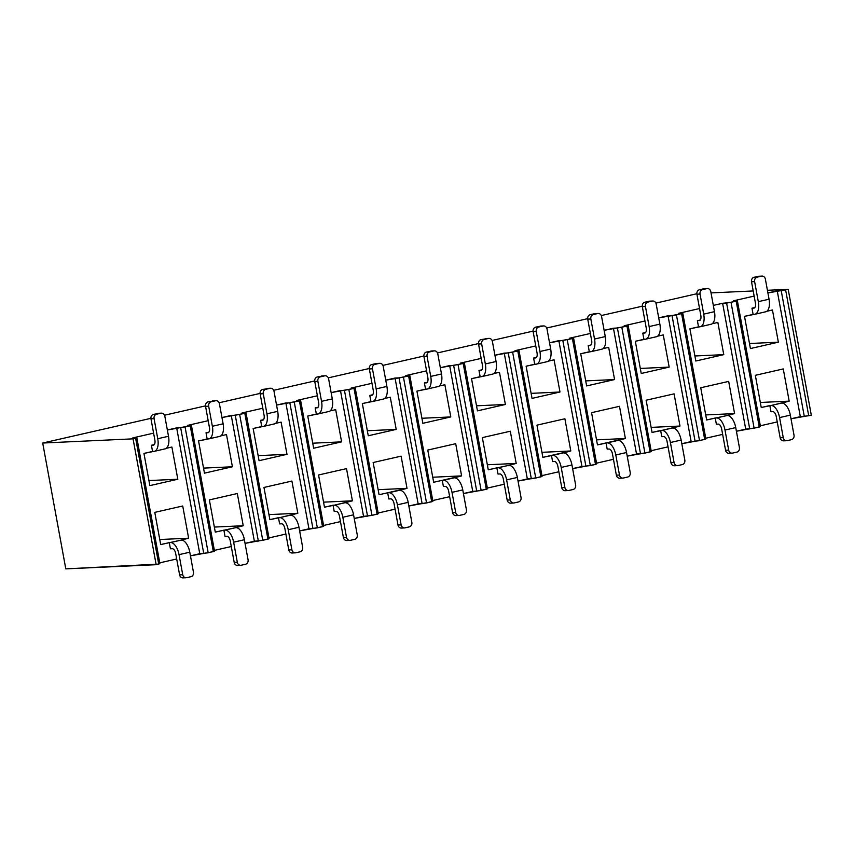 <?xml version="1.0" encoding="UTF-8"?>
<svg xmlns="http://www.w3.org/2000/svg" width="854" height="854" viewBox="0 0 854 854"><rect width="100%" height="100%" fill="white"/><g stroke="black" fill="none" stroke-linecap="round" stroke-linejoin="round"><path stroke-width="1.28" d="M722.623 303.287L731.035 302.391L737.365 300.64L733.372 300.832L754.146 296.092L733.372 300.832L737.365 300.64L736.191 301.206L759.281 427.043L736.415 431.249L745.723 429.124L722.623 303.287L726.615 303.095L749.716 428.932L726.615 303.095L736.191 301.206L759.281 427.043L760.455 426.488L737.365 300.64L760.455 426.488L754.125 428.228L731.035 302.391L754.125 428.228L745.723 429.124L722.623 303.287L713.314 305.412L722.623 303.287M767.906 292.943L788.199 289.335L767.426 290.296L788.199 289.335L811.3 415.172L791.007 418.78L800.315 416.656L777.225 290.819L767.906 292.943M753.207 290.958L711.019 292.901L753.207 290.958M696.853 293.744L655.883 303.095L696.853 293.744M642.261 306.202L601.291 315.553L642.261 306.202M587.669 318.659L546.688 328.011L587.669 318.659M533.067 331.117L492.096 340.468L533.067 331.117M478.475 343.575L437.504 352.926L478.475 343.575M423.883 356.043L382.902 365.395L423.883 356.043M369.28 368.501L328.31 377.852L369.28 368.501M314.688 380.959L273.718 390.31L314.688 380.959M260.096 393.416L219.115 402.768L260.096 393.416M205.494 405.874L164.523 415.225L205.494 405.874M150.902 418.332L42.7 443.034L133.053 438.849L136.811 437.707L132.818 437.888L153.592 433.149L132.818 437.888L136.811 437.707L135.637 438.262L158.727 564.099L65.801 568.871L42.7 443.034L150.902 418.332M167.363 430.01L190.228 425.804L191.403 425.239L187.421 425.431L208.195 420.691L187.421 425.431L191.403 425.239L190.228 425.804L213.329 551.641L190.453 555.847L199.761 553.712L176.671 427.875L180.664 427.694L203.754 553.531L180.664 427.694L190.228 425.804L213.329 551.641L214.503 551.076L191.403 425.239L214.503 551.076L208.173 552.816L185.072 426.979L208.173 552.816L199.761 553.712L176.671 427.875L167.363 430.01M221.955 417.542L244.831 413.347L246.005 412.781L242.013 412.973L262.786 408.223L242.013 412.973L246.005 412.781L244.831 413.347L267.921 539.184L245.045 543.379L254.364 541.255L231.263 415.418L235.256 415.236L258.346 541.073L235.256 415.236L244.831 413.347L267.921 539.184L269.095 538.618L246.005 412.781L269.095 538.618L262.765 540.358L239.664 414.521L262.765 540.358L254.364 541.255L231.263 415.418L221.955 417.542M276.547 405.084L299.423 400.889L300.597 400.323L296.605 400.505L317.378 395.765L296.605 400.505L300.597 400.323L299.423 400.889L322.524 526.726L299.647 530.921L308.956 528.797L285.866 402.96L289.848 402.778L312.948 528.615L289.848 402.778L299.423 400.889L322.524 526.726L323.698 526.16L300.597 400.323L323.698 526.16L317.357 527.9L294.267 402.063L317.357 527.9L308.956 528.797L285.866 402.96L276.547 405.084M331.149 392.626L354.015 388.431L355.189 387.865L351.207 388.047L371.981 383.307L351.207 388.047L355.189 387.865L354.015 388.431L377.116 514.268L354.239 518.463L363.548 516.339L340.458 390.502L344.45 390.321L367.54 516.158L344.45 390.321L354.015 388.431L377.116 514.268L378.29 513.702L355.189 387.865L378.29 513.702L371.96 515.442L348.859 389.605L371.96 515.442L363.548 516.339L340.458 390.502L331.149 392.626M385.741 380.169L403.451 377.148L409.792 375.408L405.799 375.589L426.573 370.849L405.799 375.589L409.792 375.408L408.618 375.963L431.708 501.8L408.831 506.006L418.15 503.881L395.05 378.044L399.042 377.852L422.132 503.689L399.042 377.852L408.618 375.963L431.708 501.8L432.882 501.245L409.792 375.408L432.882 501.245L426.552 502.985L403.451 377.148L426.552 502.985L418.15 503.881L395.05 378.044L385.741 380.169M440.333 367.711L463.21 363.505L464.384 362.939L460.391 363.131L481.165 358.392L460.391 363.131L464.384 362.939L463.21 363.505L486.31 489.342L463.434 493.548L472.742 491.424L449.652 365.576L453.634 365.395L476.735 491.231L453.634 365.395L463.21 363.505L486.31 489.342L487.485 488.787L464.384 362.939L487.485 488.787L481.144 490.527L458.054 364.679L481.144 490.527L472.742 491.424L449.652 365.576L440.333 367.711M494.936 355.243L517.802 351.047L518.976 350.482L514.994 350.674L535.768 345.923L514.994 350.674L518.976 350.482L517.802 351.047L540.902 476.884L518.026 481.08L527.345 478.955L504.244 353.118L508.237 352.937L531.327 478.774L508.237 352.937L517.802 351.047L540.902 476.884L542.077 476.318L518.976 350.482L542.077 476.318L535.746 478.059L512.646 352.222L535.746 478.059L527.345 478.955L504.244 353.118L494.936 355.243M549.528 342.785L572.404 338.59L573.578 338.024L569.586 338.205L590.36 333.466L569.586 338.205L573.578 338.024L572.404 338.59L595.494 464.427L572.618 468.622L581.937 466.497L558.836 340.661L549.528 342.785M604.12 330.327L626.996 326.132L628.17 325.566L624.178 325.748L644.951 321.008L624.178 325.748L628.17 325.566L626.996 326.132L650.097 451.969L627.22 456.164L636.529 454.04L613.439 328.203L617.421 328.021L640.521 453.858L617.421 328.021L626.996 326.132L650.097 451.969L651.271 451.403L628.17 325.566L651.271 451.403L644.93 453.143L621.84 327.306L644.93 453.143L636.529 454.04L613.439 328.203L604.12 330.327M658.722 317.869L676.432 314.848L682.762 313.108L678.781 313.29L699.554 308.55L678.781 313.29L682.762 313.108L681.588 313.664L704.689 439.5L681.812 443.706L691.132 441.582L668.031 315.745L672.023 315.553L695.113 441.39L672.023 315.553L681.588 313.664L704.689 439.5L705.863 438.945L682.762 313.108L705.863 438.945L699.533 440.685L676.432 314.848L699.533 440.685L691.132 441.582L668.031 315.745L658.722 317.869M722.644 434.387L705.735 438.241L722.644 434.387M668.052 446.845L651.143 450.709L668.052 446.845M613.46 459.303L596.54 463.167L613.46 459.303M596.668 463.861L595.494 464.427L572.404 338.59L562.829 340.479L585.919 466.316L562.829 340.479L558.836 340.661L581.937 466.497L590.338 465.601L567.237 339.764L590.338 465.601L595.494 464.427L596.668 463.861L573.578 338.024L596.668 463.861M558.858 471.76L541.948 475.625L558.858 471.76M504.266 484.229L487.356 488.082L504.266 484.229M449.674 496.686L432.754 500.54L449.674 496.686M395.071 509.144L378.162 513.008L395.071 509.144M340.479 521.602L323.57 525.466L340.479 521.602M285.876 534.06L268.967 537.924L285.876 534.06M231.285 546.528L214.375 550.382L231.285 546.528M176.693 558.986L159.773 562.839L176.693 558.986M159.901 563.544L158.727 564.099L135.637 438.262L133.053 438.849L156.154 564.697L133.053 438.849L42.7 443.034L65.801 568.871L156.154 564.697L159.901 563.544L136.811 437.707L159.901 563.544M777.247 421.929L760.327 425.783L777.247 421.929M761.981 276.098L758.864 276.237A3.79 3.299 87.4 0 0 758.352 276.312L754.061 277.294A3.79 3.299 87.4 0 0 751.509 281.745L754.626 281.596A3.79 3.299 -92.6 0 1 757.167 277.144L761.469 276.162L758.352 276.312L761.469 276.162A3.79 3.299 -92.6 0 1 765.376 279.141L769.059 299.21L765.376 279.141A3.79 3.299 87.4 0 0 761.469 276.162L757.167 277.144A3.79 3.299 87.4 0 0 754.626 281.596L758.309 301.665A12.629 6.159 77.1 0 1 754.936 314.251A12.629 6.159 77.1 0 1 754.349 314.336L744.507 316.354L750.42 348.56L778.368 342.176L749.492 343.511L778.368 342.176L772.454 309.981L766.817 311.262L772.454 309.981L778.368 342.176L750.42 348.56L744.507 316.354L753.111 314.389L751.968 308.198L754.861 307.536L751.968 308.198L753.111 314.389L754.349 314.336A12.629 6.159 -102.9 0 0 758.309 301.665L754.626 281.596L751.509 281.745L755.427 303.042A5.049 2.466 77.1 0 1 753.836 308.113L751.968 308.198L753.836 308.113A5.049 2.466 77.1 0 0 754.071 308.08A5.049 2.466 77.1 0 0 755.427 303.042L751.509 281.745A3.79 3.299 -92.6 0 1 754.061 277.294L758.352 276.312A3.79 3.299 -92.6 0 1 759.377 276.258M770.97 411.745L769.838 405.554L761.245 407.507L755.331 375.312L783.267 368.928L789.181 401.134L771.087 405.49L761.245 407.507L755.331 375.312L783.267 368.928L789.181 401.134L760.316 402.469L789.181 401.134L781.826 403.035A12.629 6.159 77.1 0 1 790.334 415.14L794.017 435.198L790.334 415.14L779.585 417.585A12.629 6.159 -102.9 0 0 771.087 405.49L769.838 405.554L770.97 411.745L772.849 411.66L770.97 411.745M800.315 416.656L777.225 290.819L781.207 290.638L804.308 416.474L781.207 290.638L788.199 289.335L811.3 415.172L808.717 415.759L785.627 289.922L808.717 415.759L800.315 416.656M716.378 424.203L715.246 418.012L706.642 419.976L700.739 387.769L728.675 381.396L734.589 413.592L727.234 415.503L706.642 419.976L700.739 387.769L728.675 381.396L734.589 413.592L705.714 414.927L734.589 413.592L727.234 415.503A12.629 6.159 77.1 0 1 735.742 427.598L724.993 430.053A12.629 6.159 -102.9 0 0 716.485 417.948L715.246 418.012L716.378 424.203L718.246 424.118A5.049 2.466 77.1 0 1 721.651 428.954L725.558 450.261L728.675 450.111L724.993 430.053L728.675 450.111A3.79 3.299 87.4 0 0 732.583 453.09L736.885 452.118A3.79 3.299 87.4 0 0 739.425 447.667L735.742 427.598L739.425 447.667A3.79 3.299 -92.6 0 1 736.885 452.118L732.583 453.09A3.79 3.299 -92.6 0 1 728.675 450.111L725.558 450.261L721.651 428.954A5.049 2.466 77.1 0 0 718.246 424.118L716.378 424.203M707.379 288.556L704.262 288.695A3.79 3.299 87.4 0 0 703.76 288.769L699.458 289.752A3.79 3.299 87.4 0 0 696.917 294.203L700.034 294.054A3.79 3.299 -92.6 0 1 702.575 289.602L706.877 288.62L703.76 288.769L706.877 288.62A3.79 3.299 -92.6 0 1 710.784 291.598L714.467 311.667L703.717 314.123A12.629 6.159 77.1 0 1 700.344 326.708A12.629 6.159 77.1 0 1 699.757 326.794L689.915 328.811L695.829 361.018L723.765 354.645L694.9 355.979L723.765 354.645L717.862 322.438L712.215 323.719L717.862 322.438L723.765 354.645L695.829 361.018L689.915 328.811L698.508 326.847L697.376 320.656L700.259 320.004L697.376 320.656L698.508 326.847L699.757 326.794A12.629 6.159 -102.9 0 0 703.717 314.123L714.467 311.667L710.784 291.598A3.79 3.299 87.4 0 0 706.877 288.62L702.575 289.602A3.79 3.299 87.4 0 0 700.034 294.054L703.717 314.123L700.034 294.054L696.917 294.203L700.824 315.5A5.049 2.466 77.1 0 1 699.245 320.57L697.376 320.656L699.245 320.57A5.049 2.466 77.1 0 0 699.479 320.538A5.049 2.466 77.1 0 0 700.824 315.5L696.917 294.203A3.79 3.299 -92.6 0 1 699.458 289.752L703.76 288.769A3.79 3.299 -92.6 0 1 704.774 288.716M776.243 416.496L780.15 437.803L783.267 437.654L779.585 417.585L783.267 437.654A3.79 3.299 87.4 0 0 787.174 440.632L791.477 439.65A3.79 3.299 87.4 0 0 794.017 435.198A3.79 3.299 -92.6 0 1 791.477 439.65L787.174 440.632A3.79 3.299 -92.6 0 1 783.267 437.654L780.15 437.803L776.243 416.496A5.049 2.466 77.1 0 0 772.849 411.66A5.049 2.466 77.1 0 1 776.243 416.496M765.686 311.795A12.629 6.159 -102.9 0 0 769.059 299.21L758.309 301.665L769.059 299.21A12.629 6.159 77.1 0 1 765.099 311.881M784.057 440.781A3.79 3.299 -92.6 0 1 780.15 437.803A3.79 3.299 87.4 0 0 783.513 440.845M757.167 277.144L754.061 277.294L757.167 277.144M711.094 324.253A12.629 6.159 -102.9 0 0 714.467 311.667A12.629 6.159 77.1 0 1 710.507 324.339M729.465 453.239A3.79 3.299 -92.6 0 1 725.558 450.261A3.79 3.299 87.4 0 0 728.921 453.314L732.07 453.164M702.575 289.602L699.458 289.752L702.575 289.602M790.334 415.14A12.629 6.159 -102.9 0 0 781.826 403.035L771.087 405.49A12.629 6.159 77.1 0 1 779.585 417.585L790.334 415.14M735.742 427.598A12.629 6.159 -102.9 0 0 727.234 415.503L716.485 417.948A12.629 6.159 77.1 0 1 724.993 430.053L735.742 427.598M263.971 487.453L291.908 481.069L297.822 513.275L279.728 517.631L269.875 519.648L263.971 487.453L291.908 481.069L297.822 513.275L268.957 514.61L297.822 513.275L290.467 515.175A12.629 6.159 77.1 0 1 298.975 527.27L302.658 547.339L298.975 527.27L288.225 529.726A12.629 6.159 -102.9 0 0 279.728 517.631L278.479 517.684L279.61 523.876L281.478 523.79L279.61 523.876L278.479 517.684L269.875 519.648L263.971 487.453M209.369 499.91L237.316 493.527L243.23 525.733L235.875 527.633L215.283 532.106L209.369 499.91L237.316 493.527L243.23 525.733L214.354 527.067L243.23 525.733L235.875 527.633A12.629 6.159 77.1 0 1 244.383 539.739L248.066 559.797L244.383 539.739L233.633 542.183A12.629 6.159 -102.9 0 0 225.125 530.088L223.887 530.153L225.018 536.344L226.886 536.259L225.018 536.344L223.887 530.153L215.283 532.106L209.369 499.91M154.777 512.368L182.724 505.995L188.627 538.191L159.762 539.525L188.627 538.191L181.283 540.102L160.691 544.574L154.777 512.368L182.724 505.995L188.627 538.191L181.283 540.102A12.629 6.159 77.1 0 1 189.78 552.196L193.463 572.255L189.78 552.196L179.041 554.652A12.629 6.159 -102.9 0 0 170.533 542.546L169.284 542.61L170.426 548.802L172.294 548.716L170.426 548.802L169.284 542.61L160.691 544.574L154.777 512.368M606.052 442.927L597.458 444.891L591.544 412.685L619.481 406.312L625.395 438.518L606.052 442.927L607.183 449.119L609.062 449.033A5.049 2.466 77.1 0 1 612.457 453.88L616.364 475.176L619.481 475.037L615.798 454.968A12.629 6.159 -102.9 0 0 607.301 442.874L597.458 444.891L591.544 412.685L619.481 406.312L625.395 438.518L596.53 439.853L625.395 438.518L618.04 440.418A12.629 6.159 77.1 0 1 626.548 452.513L615.798 454.968L619.481 475.037A3.79 3.299 87.4 0 0 623.388 478.016L627.69 477.034A3.79 3.299 87.4 0 0 630.231 472.582L626.548 452.513L630.231 472.582A3.79 3.299 -92.6 0 1 627.69 477.034L623.388 478.016A3.79 3.299 -92.6 0 1 619.481 475.037L616.364 475.176L612.457 453.88A5.049 2.466 77.1 0 0 609.062 449.033L607.183 449.119L606.052 442.927M551.46 455.385L542.856 457.349L536.952 425.153L564.889 418.77L570.803 450.976L551.46 455.385L552.591 461.587L554.459 461.491A5.049 2.466 77.1 0 1 557.865 466.337L561.772 487.634L564.889 487.495L561.206 467.426A12.629 6.159 -102.9 0 0 552.698 455.331L542.856 457.349L536.952 425.153L564.889 418.77L570.803 450.976L541.927 452.31L570.803 450.976L563.448 452.876A12.629 6.159 77.1 0 1 571.956 464.982L561.206 467.426L564.889 487.495A3.79 3.299 87.4 0 0 568.796 490.474L573.098 489.491A3.79 3.299 87.4 0 0 575.639 485.04L571.956 464.982L575.639 485.04A3.79 3.299 -92.6 0 1 573.098 489.491L568.796 490.474A3.79 3.299 -92.6 0 1 564.889 487.495L561.772 487.634L557.865 466.337A5.049 2.466 77.1 0 0 554.459 461.491L552.591 461.587L551.46 455.385M324.477 507.191L318.563 474.984L346.51 468.611L352.414 500.818L334.32 505.173L324.477 507.191L318.563 474.984L346.51 468.611L352.414 500.818L323.549 502.152L352.414 500.818L345.069 502.718A12.629 6.159 77.1 0 1 353.567 514.813L357.25 534.882L353.567 514.813L342.828 517.268A12.629 6.159 -102.9 0 0 334.32 505.173L333.071 505.226L334.213 511.418L336.081 511.332L334.213 511.418L333.071 505.226L324.477 507.191M442.265 480.311L433.661 482.275L427.758 450.069L455.694 443.696L461.608 475.891L442.265 480.311L443.397 486.502L445.265 486.417L443.397 486.502L442.265 480.311L433.661 482.275L427.758 450.069L455.694 443.696L461.608 475.891L432.743 477.226L461.608 475.891L454.253 477.802A12.629 6.159 77.1 0 1 462.761 489.897L466.444 509.955L462.761 489.897L452.012 492.352A12.629 6.159 -102.9 0 0 443.514 480.247L442.265 480.311M387.673 492.769L379.069 494.733L373.155 462.526L401.102 456.153L407.016 488.349L387.673 492.769L388.805 498.96L390.673 498.875L388.805 498.96L387.673 492.769L379.069 494.733L373.155 462.526L401.102 456.153L407.016 488.349L378.141 489.684L407.016 488.349L399.661 490.26A12.629 6.159 77.1 0 1 408.169 502.355L411.852 522.424L408.169 502.355L397.42 504.81A12.629 6.159 -102.9 0 0 388.912 492.715L387.673 492.769M510.297 431.227L516.2 463.434L487.335 464.768L516.2 463.434L508.856 465.334L488.264 469.807L482.35 437.611L510.297 431.227L516.2 463.434L508.856 465.334A12.629 6.159 77.1 0 1 517.353 477.439L521.036 497.498L517.353 477.439L506.614 479.884A12.629 6.159 -102.9 0 0 498.106 467.789L496.857 467.853L497.999 474.045L499.868 473.959L497.999 474.045L496.857 467.853L488.264 469.807L482.35 437.611L510.297 431.227M646.136 400.227L674.084 393.854L679.987 426.05L661.893 430.416L652.05 432.434L646.136 400.227L674.084 393.854L679.987 426.05L651.122 427.384L679.987 426.05L672.642 427.961A12.629 6.159 77.1 0 1 681.14 440.056L670.401 442.511A12.629 6.159 -102.9 0 0 661.893 430.416L660.644 430.469L661.786 436.661L663.654 436.575L661.786 436.661L660.644 430.469L652.05 432.434L646.136 400.227M274.326 423.936A12.629 6.159 -102.9 0 0 277.699 411.35L274.017 391.281A3.79 3.299 -92.6 0 0 270.11 388.303L262.69 389.424A3.79 3.299 87.4 0 0 260.15 393.875L264.067 415.183A5.049 2.466 77.1 0 1 262.712 420.221A5.049 2.466 77.1 0 1 262.477 420.253L260.609 420.339L263.502 419.677L260.609 420.339L261.751 426.53L253.147 428.494L259.061 460.69L286.997 454.317L258.132 455.652L286.997 454.317L281.094 422.111L275.447 423.403L281.094 422.111L286.997 454.317L259.061 460.69L253.147 428.494L262.989 426.477A12.629 6.159 -102.9 0 0 266.95 413.795L263.267 393.737L260.15 393.875L264.067 415.183A5.049 2.466 77.1 0 1 262.477 420.253L260.609 420.339L261.751 426.53L262.989 426.477A12.629 6.159 77.1 0 0 263.576 426.392A12.629 6.159 77.1 0 0 266.95 413.795L277.699 411.35L274.017 391.281A3.79 3.299 87.4 0 0 270.11 388.303L265.807 389.285A3.79 3.299 87.4 0 0 263.267 393.737L266.95 413.795L277.699 411.35A12.629 6.159 77.1 0 1 273.739 424.022M219.734 436.394A12.629 6.159 -102.9 0 0 223.107 423.808L219.425 403.739A3.79 3.299 -92.6 0 0 215.518 400.761L208.098 401.882L215.518 400.761L211.216 401.743A3.79 3.299 -92.6 0 0 208.675 406.194L205.558 406.333A3.79 3.299 -92.6 0 1 208.098 401.882A3.79 3.299 87.4 0 0 205.558 406.333L209.465 427.64A5.049 2.466 77.1 0 1 208.12 432.679A5.049 2.466 77.1 0 1 207.885 432.711L206.017 432.797L208.899 432.135L206.017 432.797L207.148 438.988L198.555 440.952L204.458 473.159L232.405 466.775L203.54 468.109L232.405 466.775L226.491 434.579L220.855 435.86L226.491 434.579L232.405 466.775L204.458 473.159L198.555 440.952L208.397 438.935A12.629 6.159 -102.9 0 0 212.358 426.263L208.675 406.194L205.558 406.333L209.465 427.64A5.049 2.466 77.1 0 1 207.885 432.711L206.017 432.797L207.148 438.988L208.397 438.935A12.629 6.159 77.1 0 0 208.984 438.849A12.629 6.159 77.1 0 0 212.358 426.263L223.107 423.808L219.425 403.739A3.79 3.299 87.4 0 0 215.518 400.761L211.216 401.743A3.79 3.299 87.4 0 0 208.675 406.194L212.358 426.263L223.107 423.808A12.629 6.159 77.1 0 1 219.147 436.479M166.263 448.318L171.9 447.037L177.813 479.233L171.9 447.037L166.263 448.318M165.132 448.852A12.629 6.159 -102.9 0 0 168.505 436.266L164.822 416.197A3.79 3.299 -92.6 0 0 160.915 413.219L153.506 414.35L160.915 413.219L156.624 414.201A3.79 3.299 -92.6 0 0 154.072 418.652L150.966 418.802A3.79 3.299 -92.6 0 1 153.506 414.35A3.79 3.299 87.4 0 0 150.966 418.802L154.873 440.098A5.049 2.466 77.1 0 1 153.517 445.137A5.049 2.466 77.1 0 1 153.293 445.169L151.414 445.254L154.307 444.603L151.414 445.254L152.556 451.446L143.952 453.41L149.866 485.616L177.813 479.233L148.938 480.567L177.813 479.233L149.866 485.616L143.952 453.41L153.805 451.392A12.629 6.159 -102.9 0 0 157.755 438.721L168.505 436.266L164.822 416.197A3.79 3.299 87.4 0 0 160.915 413.219L156.624 414.201A3.79 3.299 87.4 0 0 154.072 418.652L157.755 438.721L154.072 418.652L150.966 418.802L154.873 440.098A5.049 2.466 77.1 0 1 153.293 445.169L151.414 445.254L152.556 451.446L153.805 451.392A12.629 6.159 77.1 0 0 154.382 451.307A12.629 6.159 77.1 0 0 157.755 438.721L168.505 436.266A12.629 6.159 77.1 0 1 164.544 448.937M656.491 336.722A12.629 6.159 -102.9 0 0 659.864 324.125L649.125 326.58L645.443 306.511L642.325 306.661A3.79 3.299 -92.6 0 1 644.866 302.209L647.983 302.06A3.79 3.299 87.4 0 0 645.443 306.511A3.79 3.299 -92.6 0 1 647.983 302.06L652.275 301.088L644.866 302.209L649.168 301.227L652.275 301.088A3.79 3.299 -92.6 0 1 656.182 304.067L659.864 324.125L656.182 304.067A3.79 3.299 87.4 0 0 652.275 301.088L644.866 302.209A3.79 3.299 87.4 0 0 642.325 306.661L646.232 327.968A5.049 2.466 77.1 0 1 644.887 332.996A5.049 2.466 77.1 0 1 644.653 333.028L642.784 333.124L645.667 332.462L642.784 333.124L643.916 339.316L635.323 341.269L641.226 373.476L669.173 367.103L663.259 334.896L657.623 336.188L663.259 334.896L669.173 367.103L640.308 368.437L669.173 367.103L641.226 373.476L635.323 341.269L645.165 339.251A12.629 6.159 -102.9 0 0 649.125 326.58L645.443 306.511L642.325 306.661L646.232 327.968A5.049 2.466 77.1 0 1 644.653 333.028L642.784 333.124L643.916 339.316L645.165 339.251A12.629 6.159 77.1 0 0 645.752 339.166A12.629 6.159 77.1 0 0 649.125 326.58L659.864 324.125A12.629 6.159 77.1 0 1 655.915 336.796M601.899 349.179A12.629 6.159 -102.9 0 0 605.272 336.583L601.59 316.524A3.79 3.299 -92.6 0 0 597.683 313.546L594.565 313.685L590.274 314.667L597.683 313.546L593.381 314.528A3.79 3.299 -92.6 0 0 590.84 318.98L587.723 319.118A3.79 3.299 -92.6 0 1 590.274 314.667A3.79 3.299 87.4 0 0 587.723 319.118L591.641 340.426A5.049 2.466 77.1 0 1 590.285 345.454A5.049 2.466 77.1 0 1 590.05 345.496L588.182 345.582L591.075 344.92L588.182 345.582L589.324 351.773L580.72 353.737L586.634 385.933L614.57 379.56L608.667 347.354L614.57 379.56L585.705 380.895L614.57 379.56L586.634 385.933L580.72 353.737L590.562 351.709A12.629 6.159 -102.9 0 0 594.523 339.038L590.84 318.98L587.723 319.118L591.641 340.426A5.049 2.466 77.1 0 1 590.05 345.496L588.182 345.582L589.324 351.773L590.562 351.709A12.629 6.159 77.1 0 0 591.149 351.634A12.629 6.159 77.1 0 0 594.523 339.038L605.272 336.583L601.59 316.524A3.79 3.299 87.4 0 0 597.683 313.546L593.381 314.528A3.79 3.299 87.4 0 0 590.84 318.98L594.523 339.038L605.272 336.583A12.629 6.159 77.1 0 1 601.312 349.265M547.307 361.637A12.629 6.159 -102.9 0 0 550.681 349.051L546.998 328.982A3.79 3.299 -92.6 0 0 543.091 326.004L535.671 327.125A3.79 3.299 87.4 0 0 533.131 331.576L537.038 352.883A5.049 2.466 77.1 0 1 535.693 357.922A5.049 2.466 77.1 0 1 535.458 357.954L533.59 358.039L536.472 357.378L533.59 358.039L534.721 364.231L526.128 366.195L532.042 398.391L559.978 392.018L554.065 359.812L559.978 392.018L531.113 393.352L559.978 392.018L532.042 398.391L526.128 366.195L535.97 364.178A12.629 6.159 -102.9 0 0 539.931 351.496L536.248 331.437L533.131 331.576L537.038 352.883A5.049 2.466 77.1 0 1 535.458 357.954L533.59 358.039L534.721 364.231L535.97 364.178A12.629 6.159 77.1 0 0 536.558 364.092A12.629 6.159 77.1 0 0 539.931 351.496L550.681 349.051L546.998 328.982A3.79 3.299 87.4 0 0 543.091 326.004L538.789 326.986A3.79 3.299 87.4 0 0 536.248 331.437L539.931 351.496L550.681 349.051A12.629 6.159 77.1 0 1 546.72 361.722M438.113 386.552A12.629 6.159 -102.9 0 0 441.486 373.967L437.803 353.898A3.79 3.299 -92.6 0 0 433.896 350.919L426.477 352.051A3.79 3.299 87.4 0 0 423.936 356.502L427.854 377.799A5.049 2.466 77.1 0 1 426.498 382.838A5.049 2.466 77.1 0 1 426.263 382.87L424.395 382.955L427.288 382.304L424.395 382.955L425.538 389.146L416.933 391.111L422.847 423.317L450.784 416.933L444.881 384.738L450.784 416.933L421.919 418.268L450.784 416.933L422.847 423.317L416.933 391.111L426.776 389.093A12.629 6.159 -102.9 0 0 430.736 376.422L427.053 356.353L423.936 356.502L427.854 377.799A5.049 2.466 77.1 0 1 426.263 382.87L424.395 382.955L425.538 389.146L426.776 389.093A12.629 6.159 77.1 0 0 427.363 389.008A12.629 6.159 77.1 0 0 430.736 376.422L441.486 373.967L437.803 353.898A3.79 3.299 87.4 0 0 433.896 350.919L429.594 351.901A3.79 3.299 87.4 0 0 427.053 356.353L430.736 376.422L441.486 373.967A12.629 6.159 77.1 0 1 437.526 386.638M318.126 413.944L328.875 411.489A12.629 6.159 -102.9 0 0 332.291 398.882L328.609 378.824A3.79 3.299 -92.6 0 0 324.701 375.845L317.293 376.966A3.79 3.299 87.4 0 0 314.752 381.418L318.659 402.725A5.049 2.466 77.1 0 1 317.314 407.753A5.049 2.466 77.1 0 1 317.08 407.796L315.201 407.881L318.094 407.219L315.201 407.881L316.343 414.073L307.75 416.037L313.653 448.233L341.6 441.86L335.686 409.653L341.6 441.86L312.724 443.194L341.6 441.86L313.653 448.233L307.75 416.037L317.592 414.009A12.629 6.159 -102.9 0 0 321.542 401.337L332.291 398.882L328.609 378.824A3.79 3.299 87.4 0 0 324.701 375.845L320.41 376.827A3.79 3.299 87.4 0 0 317.869 381.279L321.542 401.337L317.869 381.279L314.752 381.418L318.659 402.725A5.049 2.466 77.1 0 1 317.08 407.796L315.201 407.881L316.343 414.073L317.592 414.009A12.629 6.159 77.1 0 0 318.168 413.934A12.629 6.159 77.1 0 0 321.542 401.337L332.291 398.882A12.629 6.159 77.1 0 1 328.331 411.564M492.705 374.095A12.629 6.159 -102.9 0 0 496.078 361.509L492.395 341.44A3.79 3.299 -92.6 0 0 488.488 338.462L481.08 339.593L488.488 338.462L484.197 339.444A3.79 3.299 -92.6 0 0 481.656 343.895L478.539 344.045A3.79 3.299 -92.6 0 1 481.08 339.593A3.79 3.299 87.4 0 0 478.539 344.045L482.446 365.341A5.049 2.466 77.1 0 1 481.101 370.38A5.049 2.466 77.1 0 1 480.866 370.412L478.987 370.497L481.88 369.835L478.987 370.497L480.129 376.689L471.536 378.653L477.439 410.859L505.387 404.476L499.473 372.28L505.387 404.476L476.521 405.81L505.387 404.476L477.439 410.859L471.536 378.653L481.378 376.635A12.629 6.159 -102.9 0 0 485.339 363.964L481.656 343.895L478.539 344.045L482.446 365.341A5.049 2.466 77.1 0 1 480.866 370.412L478.987 370.497L480.129 376.689L481.378 376.635A12.629 6.159 77.1 0 0 481.966 376.55A12.629 6.159 77.1 0 0 485.339 363.964L496.078 361.509L492.395 341.44A3.79 3.299 87.4 0 0 488.488 338.462L484.197 339.444A3.79 3.299 87.4 0 0 481.656 343.895L485.339 363.964L496.078 361.509A12.629 6.159 77.1 0 1 492.117 374.18M383.521 399.021A12.629 6.159 -102.9 0 0 386.894 386.424L383.211 366.366A3.79 3.299 -92.6 0 0 379.304 363.388L376.187 363.526L371.885 364.509L379.304 363.388L375.002 364.359A3.79 3.299 -92.6 0 0 372.461 368.811L369.344 368.96A3.79 3.299 -92.6 0 1 371.885 364.509A3.79 3.299 87.4 0 0 369.344 368.96L373.251 390.267A5.049 2.466 77.1 0 1 371.906 395.295A5.049 2.466 77.1 0 1 371.671 395.327L369.803 395.423L372.686 394.761L369.803 395.423L370.935 401.615L362.342 403.568L368.255 435.775L396.192 429.402L390.278 397.195L396.192 429.402L367.327 430.736L396.192 429.402L368.255 435.775L362.342 403.568L372.184 401.551A12.629 6.159 -102.9 0 0 376.144 388.88L372.461 368.811L369.344 368.96L373.251 390.267A5.049 2.466 77.1 0 1 371.671 395.327L369.803 395.423L370.935 401.615L372.184 401.551A12.629 6.159 77.1 0 0 372.771 401.465A12.629 6.159 77.1 0 0 376.144 388.88L386.894 386.424L383.211 366.366A3.79 3.299 87.4 0 0 379.304 363.388L375.002 364.359A3.79 3.299 87.4 0 0 372.461 368.811L376.144 388.88L386.894 386.424A12.629 6.159 77.1 0 1 382.934 399.096M330.05 410.945L335.686 409.653L330.05 410.945M603.031 348.645L608.667 347.354L603.031 348.645M548.428 361.103L554.065 359.812L548.428 361.103M493.836 373.561L499.473 372.28L493.836 373.561M439.234 386.019L444.881 384.738L439.234 386.019M384.642 398.487L390.278 397.195L384.642 398.487M667.059 441.411L670.966 462.719L674.084 462.569L670.401 442.511L674.084 462.569A3.79 3.299 87.4 0 0 677.991 465.558L682.282 464.576A3.79 3.299 87.4 0 0 684.823 460.125L681.14 440.056L684.823 460.125A3.79 3.299 -92.6 0 1 682.282 464.576L677.991 465.558A3.79 3.299 -92.6 0 1 674.084 462.569L670.966 462.719L667.059 441.411A5.049 2.466 77.1 0 0 663.654 436.575A5.049 2.466 77.1 0 1 667.059 441.411M503.273 478.795L507.18 500.102L510.297 499.953L506.614 479.884L510.297 499.953A3.79 3.299 87.4 0 0 514.204 502.931L518.495 501.949A3.79 3.299 87.4 0 0 521.036 497.498A3.79 3.299 -92.6 0 1 518.495 501.949L514.204 502.931A3.79 3.299 -92.6 0 1 510.297 499.953L507.18 500.102L503.273 478.795A5.049 2.466 77.1 0 0 499.868 473.959A5.049 2.466 77.1 0 1 503.273 478.795M448.67 491.253L452.577 512.56L455.694 512.411L452.012 492.352L455.694 512.411A3.79 3.299 87.4 0 0 459.601 515.389L463.903 514.407A3.79 3.299 87.4 0 0 466.444 509.955A3.79 3.299 -92.6 0 1 463.903 514.407L459.601 515.389A3.79 3.299 -92.6 0 1 455.694 512.411L452.577 512.56L448.67 491.253A5.049 2.466 77.1 0 0 445.265 486.417A5.049 2.466 77.1 0 1 448.67 491.253M394.078 503.711L397.985 525.018L401.102 524.868L397.42 504.81L401.102 524.868A3.79 3.299 87.4 0 0 405.009 527.857L409.312 526.875A3.79 3.299 87.4 0 0 411.852 522.424A3.79 3.299 -92.6 0 1 409.312 526.875L405.009 527.857A3.79 3.299 -92.6 0 1 401.102 524.868L397.985 525.018L394.078 503.711A5.049 2.466 77.1 0 0 390.673 498.875A5.049 2.466 77.1 0 1 394.078 503.711M339.476 516.179L343.393 537.476L346.51 537.337L342.828 517.268L346.51 537.337A3.79 3.299 87.4 0 0 350.418 540.315L354.709 539.333A3.79 3.299 87.4 0 0 357.25 534.882A3.79 3.299 -92.6 0 1 354.709 539.333L350.418 540.315A3.79 3.299 -92.6 0 1 346.51 537.337L343.393 537.476L339.476 516.179A5.049 2.466 77.1 0 0 336.081 511.332A5.049 2.466 77.1 0 1 339.476 516.179M284.884 528.637L288.791 549.933L291.908 549.795L288.225 529.726L291.908 549.795A3.79 3.299 87.4 0 0 295.815 552.773L300.117 551.791A3.79 3.299 87.4 0 0 302.658 547.339A3.79 3.299 -92.6 0 1 300.117 551.791L295.815 552.773A3.79 3.299 -92.6 0 1 291.908 549.795L288.791 549.933L284.884 528.637A5.049 2.466 77.1 0 0 281.478 523.79A5.049 2.466 77.1 0 1 284.884 528.637M230.292 541.094L234.199 562.402L237.316 562.252L233.633 542.183L237.316 562.252A3.79 3.299 87.4 0 0 241.223 565.231L245.525 564.248A3.79 3.299 87.4 0 0 248.066 559.797A3.79 3.299 -92.6 0 1 245.525 564.248L241.223 565.231A3.79 3.299 -92.6 0 1 237.316 562.252L234.199 562.402L230.292 541.094A5.049 2.466 77.1 0 0 226.886 536.259A5.049 2.466 77.1 0 1 230.292 541.094M175.689 553.552L179.607 574.859L182.724 574.71L179.041 554.652L182.724 574.71A3.79 3.299 87.4 0 0 186.62 577.688L190.922 576.706A3.79 3.299 87.4 0 0 193.463 572.255A3.79 3.299 -92.6 0 1 190.922 576.706L186.62 577.688A3.79 3.299 -92.6 0 1 182.724 574.71L179.607 574.859L175.689 553.552A5.049 2.466 77.1 0 0 172.294 548.716A5.049 2.466 77.1 0 1 175.689 553.552M620.271 478.155A3.79 3.299 -92.6 0 1 616.364 475.176A3.79 3.299 87.4 0 0 619.726 478.229M674.874 465.697A3.79 3.299 -92.6 0 1 670.966 462.719A3.79 3.299 87.4 0 0 674.318 465.772L677.478 465.622M565.679 490.612A3.79 3.299 -92.6 0 1 561.772 487.634A3.79 3.299 87.4 0 0 565.134 490.687M511.087 503.081A3.79 3.299 -92.6 0 1 507.18 500.102A3.79 3.299 87.4 0 0 510.532 503.145M456.484 515.538A3.79 3.299 -92.6 0 1 452.577 512.56A3.79 3.299 87.4 0 0 455.94 515.602M401.892 527.996A3.79 3.299 -92.6 0 1 397.985 525.018A3.79 3.299 87.4 0 0 401.348 528.071M347.3 540.454A3.79 3.299 -92.6 0 1 343.393 537.476A3.79 3.299 87.4 0 0 346.745 540.529M292.698 552.912A3.79 3.299 -92.6 0 1 288.791 549.933A3.79 3.299 87.4 0 0 292.153 552.986L295.313 552.837M238.106 565.38A3.79 3.299 -92.6 0 1 234.199 562.402A3.79 3.299 87.4 0 0 237.561 565.444L240.711 565.305M183.514 577.838A3.79 3.299 -92.6 0 1 179.607 574.859A3.79 3.299 87.4 0 0 182.959 577.902M595.11 313.621A3.79 3.299 87.4 0 0 594.565 313.685A3.79 3.299 -92.6 0 1 595.59 313.642M485.926 338.536A3.79 3.299 87.4 0 0 485.382 338.611A3.79 3.299 -92.6 0 1 486.396 338.558M376.731 363.452A3.79 3.299 87.4 0 0 376.187 363.526A3.79 3.299 -92.6 0 1 377.201 363.484M325.214 375.771L322.097 375.92A3.79 3.299 87.4 0 0 321.584 375.984A3.79 3.299 -92.6 0 1 322.609 375.941M314.752 381.418A3.79 3.299 -92.6 0 1 317.293 376.966L320.41 376.827A3.79 3.299 -92.6 0 0 317.869 381.279L314.752 381.418M270.622 388.228L267.505 388.378A3.79 3.299 87.4 0 0 266.992 388.442A3.79 3.299 -92.6 0 1 268.017 388.399M260.15 393.875A3.79 3.299 -92.6 0 1 262.69 389.424L265.807 389.285A3.79 3.299 -92.6 0 0 263.267 393.737L260.15 393.875M212.945 400.836A3.79 3.299 87.4 0 0 212.4 400.91A3.79 3.299 -92.6 0 1 213.415 400.857M158.353 413.293A3.79 3.299 87.4 0 0 157.798 413.368A3.79 3.299 -92.6 0 1 158.823 413.315M593.381 314.528L590.274 314.667L593.381 314.528M156.624 414.201L153.506 414.35L156.624 414.201M540.518 326.079A3.79 3.299 87.4 0 0 539.974 326.143A3.79 3.299 -92.6 0 1 540.988 326.1M533.131 331.576A3.79 3.299 -92.6 0 1 535.671 327.125L538.789 326.986A3.79 3.299 -92.6 0 0 536.248 331.437L533.131 331.576M649.713 301.152A3.79 3.299 87.4 0 0 649.168 301.227A3.79 3.299 -92.6 0 1 650.182 301.184M484.197 339.444L481.08 339.593L484.197 339.444M375.002 364.359L371.885 364.509L375.002 364.359M211.216 401.743L208.098 401.882L211.216 401.743M431.323 350.994A3.79 3.299 87.4 0 0 430.779 351.069A3.79 3.299 -92.6 0 1 431.804 351.015M423.936 356.502A3.79 3.299 -92.6 0 1 426.477 352.051L429.594 351.901A3.79 3.299 -92.6 0 0 427.053 356.353L423.936 356.502M298.975 527.27A12.629 6.159 -102.9 0 0 290.467 515.175L279.728 517.631A12.629 6.159 77.1 0 1 288.225 529.726L298.975 527.27M517.353 477.439A12.629 6.159 -102.9 0 0 508.856 465.334L498.106 467.789A12.629 6.159 77.1 0 1 506.614 479.884L517.353 477.439M571.956 464.982A12.629 6.159 -102.9 0 0 563.448 452.876L552.698 455.331A12.629 6.159 77.1 0 1 561.206 467.426L571.956 464.982M353.567 514.813A12.629 6.159 -102.9 0 0 345.069 502.718L334.32 505.173A12.629 6.159 77.1 0 1 342.828 517.268L353.567 514.813M189.78 552.196A12.629 6.159 -102.9 0 0 181.283 540.102L170.533 542.546A12.629 6.159 77.1 0 1 179.041 554.652L189.78 552.196M408.169 502.355A12.629 6.159 -102.9 0 0 399.661 490.26L388.912 492.715A12.629 6.159 77.1 0 1 397.42 504.81L408.169 502.355M244.383 539.739A12.629 6.159 -102.9 0 0 235.875 527.633L225.125 530.088A12.629 6.159 77.1 0 1 233.633 542.183L244.383 539.739M462.761 489.897A12.629 6.159 -102.9 0 0 454.253 477.802L443.514 480.247A12.629 6.159 77.1 0 1 452.012 492.352L462.761 489.897M681.14 440.056A12.629 6.159 -102.9 0 0 672.642 427.961L661.893 430.416A12.629 6.159 77.1 0 1 670.401 442.511L681.14 440.056M626.548 452.513A12.629 6.159 -102.9 0 0 618.04 440.418L607.301 442.874A12.629 6.159 77.1 0 1 615.798 454.968L626.548 452.513M765.632 311.806L754.893 314.261M711.04 324.264L700.291 326.719M786.673 440.707L783.556 440.845M274.273 423.947L263.534 426.402M438.059 386.563L427.32 389.018M383.467 399.031L372.718 401.476M492.662 374.105L481.912 376.561M547.254 361.648L536.504 364.103M219.681 436.405L208.931 438.86M601.846 349.19L591.107 351.645M165.089 448.862L154.339 451.318M656.448 336.732L645.699 339.177M652.787 301.014L649.67 301.163M379.806 363.313L376.689 363.462M459.1 515.464L455.983 515.602M349.905 540.379L346.788 540.529M186.119 577.763L183.002 577.902M434.408 350.855L431.291 350.994M622.886 478.08L619.769 478.229M513.692 503.006L510.575 503.145M161.427 413.155L158.31 413.293M543.592 325.929L540.475 326.079M568.284 490.538L565.177 490.687M489 338.397L485.883 338.536M598.195 313.471L595.078 313.621M404.497 527.921L401.38 528.071M216.019 400.697L212.902 400.836"/></g></svg>

